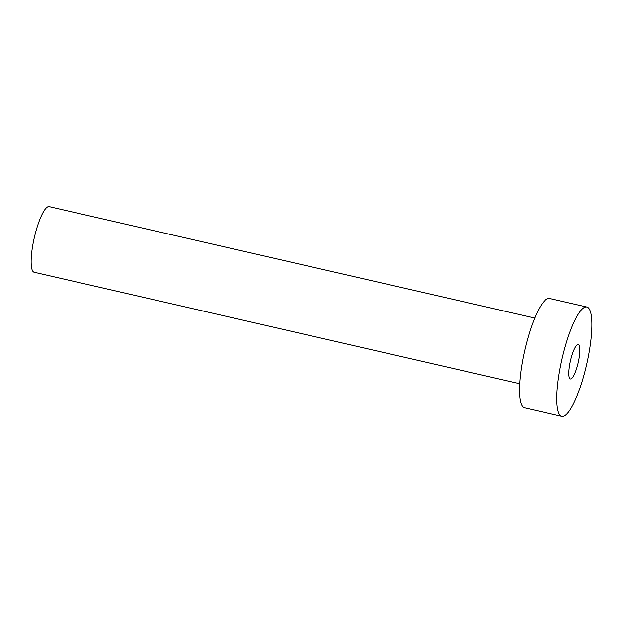<?xml version="1.0" encoding="UTF-8"?>
<svg xmlns="http://www.w3.org/2000/svg" width="623" height="623" viewBox="0 0 623 623"><rect width="100%" height="100%" fill="white"/><g stroke="black" fill="none" stroke-linecap="round" stroke-linejoin="round"><path stroke-width="0.93" d="M578.822 359.635A17.67 3.972 102.9 0 0 578.284 344.464A17.67 3.972 102.9 0 0 569.843 363.746A17.67 3.972 102.9 0 0 570.38 378.909A17.67 3.972 102.9 0 0 578.822 359.635M519.683 383.675L34.133 272.243A33.65 7.569 -77.1 0 1 33.105 243.359A33.65 7.569 -77.1 0 1 49.186 206.641L534.736 318.073M561.782 416.359L524.496 407.8A56.086 12.616 -77.1 0 1 522.79 359.658A56.086 12.616 -77.1 0 1 549.587 298.464L586.882 307.022A56.086 12.616 -77.1 0 1 588.587 355.165A56.086 12.616 -77.1 0 1 561.782 416.359A56.086 12.616 -77.1 0 1 560.077 368.209A56.086 12.616 -77.1 0 1 586.882 307.022"/></g></svg>
